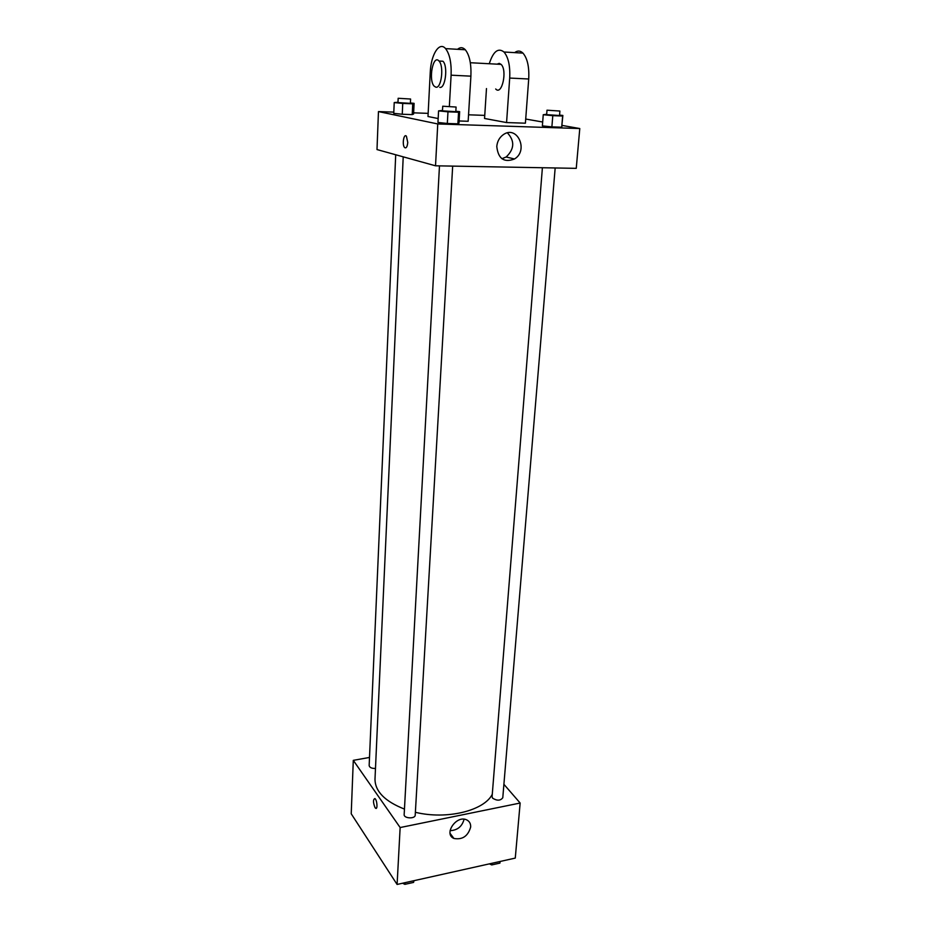 <?xml version="1.0" encoding="UTF-8"?>
<svg xmlns="http://www.w3.org/2000/svg" width="931" height="931" viewBox="0 0 931 931"><rect width="100%" height="100%" fill="white"/><g stroke="black" fill="none" stroke-linecap="round" stroke-linejoin="round"><path stroke-width="1.4" d="M503.904 784.309L520.15 803.034L515.274 858.091L397.095 884.45L351.22 813.787L353.291 760.348L369.514 757.45M403.216 156.839L374.995 779.166C375.077 791.385 384.899 801.358 404.461 809.097M415.377 812.298C446.752 819.967 484.132 810.75 492.278 794.283M520.15 803.034L400.144 827.543L353.291 760.348M439.479 165.869L404.159 814.555C403.67 818.535 415.261 819.129 415.214 815.125L452.675 166.114M395.71 154.767L369.153 765.573C369.595 767.563 371.702 768.529 375.472 768.459M555.167 167.964L502.787 797.739C500.471 800.776 497.073 800.928 492.615 798.193L492.08 796.738L542.401 167.731M400.144 827.543L397.095 884.45M470.667 827.054C468.014 836.166 462.428 839.971 453.921 838.459C443.296 834.211 456.295 814.928 466.512 819.804C469.433 821.165 470.807 823.574 470.667 827.054M376.101 808.364L375.042 807.643C373.04 802.51 372.982 799.485 374.902 798.565C377.136 799.869 377.858 809.993 375.589 808.236L375.042 807.643C373.04 802.51 372.994 799.485 374.902 798.565M464.092 819.222C462.113 826.519 457.435 830.336 450.069 830.661M562.021 125.417L579.78 128.536L576.254 168.348L435.522 165.799L376.997 149.565L378.463 111.58L393.813 112.127M500.11 861.478L499.935 863.095L491.708 864.934L489.427 863.852M500.075 861.489L499.935 863.095M491.847 863.316L491.708 864.934M413.946 880.691L413.585 882.402L404.857 884.345L402.611 883.216M413.678 880.749L413.585 882.402M404.95 882.693L404.857 884.345M559.566 115.118L562.859 115.444L562.65 116.026L552.793 115.665L543.25 114.722L546.683 114.269M547.009 110.195L546.648 114.664L559.531 115.514L559.903 111.045L547.009 110.195L559.903 111.045M543.25 114.722L542.366 125.894L551.885 126.884L542.366 125.894M562.859 115.444L561.707 127.198L551.885 126.884L552.793 115.665M562.65 116.026L561.707 127.198L551.885 126.884M455.841 111.266L459.658 111.65L458.564 112.22L447.974 111.836L438.571 110.882L442.504 110.417M442.725 106.215L442.481 110.859L455.818 111.685L456.085 107.042L442.725 106.215L456.085 107.042M438.571 110.882L437.954 122.461L447.322 123.474L437.954 122.461M459.658 111.65L458.983 123.16L457.889 123.823L447.322 123.474L447.974 111.836M458.564 112.22L457.889 123.823L447.322 123.474M410.408 102.98L414.097 103.353L412.736 103.818L402.739 103.422L394.22 102.573L398.002 102.212M398.165 98.279L397.979 102.585L410.385 103.341L410.594 99.023L398.165 98.279L410.594 99.023M394.22 102.573L393.755 113.349L402.262 114.257L393.755 113.349M414.097 103.353L413.585 114.059L412.224 114.606L402.262 114.257L402.739 103.422M412.736 103.818L412.224 114.606L402.262 114.257M525.712 119.04L542.668 122.019M496.782 146.493C497.259 141.489 499.377 137.579 503.136 134.786C517.066 124.451 529.017 150.415 514.506 158.968C504.078 162.937 498.166 158.782 496.782 146.493M579.78 128.536L437.756 123.951L435.522 165.799L376.997 149.565M576.254 168.348L435.522 165.799M501.879 158.712L506.161 157.002C514.471 149.018 514.89 140.977 507.43 132.889M407.755 142.443C407.289 146.9 406.242 148.588 404.601 147.54C401.901 144.91 403.798 133.028 406.416 136.229L407.755 142.443C407.289 146.9 406.242 148.588 404.601 147.54L404.601 147.54C401.913 144.91 403.798 133.028 406.428 136.229M437.756 123.951L378.463 111.58M413.643 112.837L428.155 113.361M468.549 114.804L484.748 115.386M413.585 114.059L412.224 114.606M458.983 123.16L457.889 123.823M561.928 126.535L561.707 127.198M459.111 120.972L468.153 121.274L470.9 76.156C471.377 63.855 469.515 55.057 465.302 49.762C462.812 47.178 460.228 47.027 457.528 49.308M449.359 106.285L451.104 75.19C451.535 62.796 449.685 53.94 445.565 48.61C439.304 41.045 430.89 54.708 430.238 72.537L427.992 116.515L438.164 118.54M486.482 88.561L484.551 118.47L506.569 122.566L525.398 123.195L528.715 78.995C529.332 66.951 527.412 58.316 522.966 53.114C520.324 50.565 517.555 50.402 514.657 52.625M495.699 88.98C501.867 96.044 507.628 70.372 501.099 64.379L499.237 63.378L497.049 64.158M506.569 122.566L509.699 78.064L528.715 78.995M489.264 63.739C493.244 51.403 498.155 47.493 503.997 52.008C508.373 57.245 510.269 65.926 509.699 78.064M439.769 87.351C445.344 88.969 448.195 66.252 442.97 61.248L439.188 61.05M435.848 87.177L434.218 86.199C428.132 80.334 433.066 53.847 439.013 61.039C444.203 66.043 441.387 88.794 435.848 87.177M451.104 75.19L470.9 76.156M450.08 833.361L453.921 838.459M514.506 158.968L506.161 157.002M501.099 64.379L470.318 62.726M439.013 61.039L442.97 61.248M503.997 52.008L522.966 53.114M445.565 48.61L465.302 49.762"/></g></svg>
